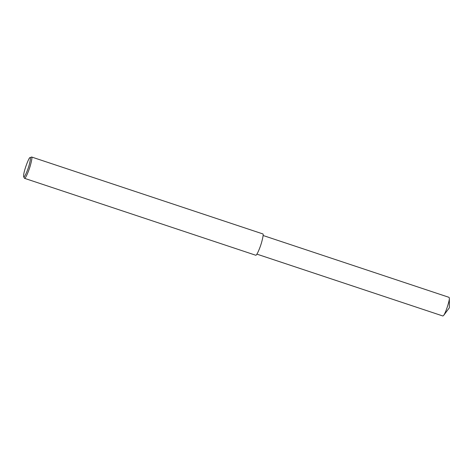 <?xml version="1.0" encoding="UTF-8"?>
<svg xmlns="http://www.w3.org/2000/svg" width="473" height="473" viewBox="0 0 473 473"><rect width="100%" height="100%" fill="white"/><g stroke="black" fill="none" stroke-linecap="round" stroke-linejoin="round"><path stroke-width="0.71" d="M29.97 157.746L31.596 157.001C32.3 156.93 31.898 159.732 30.384 165.408C28.823 171.013 25.453 178.883 24.507 178.321L23.65 176.748C22.929 172.29 29.633 155.818 29.97 157.746L29.994 157.734C30.846 157.101 30.579 159.49 29.214 164.888C27.741 170.357 24.235 178.386 23.65 176.748M31.596 157.001L262.834 233.916C263.538 233.845 263.136 236.648 261.628 242.324C260.061 247.929 256.691 255.804 255.745 255.243L24.507 178.321M263.106 235.501L449.09 297.363L449.35 298.244C449.77 299.533 446.27 311.766 443.627 315.45L442.894 315.999L256.91 254.137M449.35 298.244L449.35 307.799L443.627 315.45"/></g></svg>
